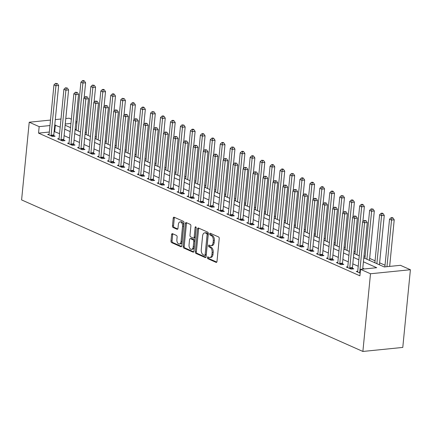 <?xml version="1.0" encoding="UTF-8"?>
<svg xmlns="http://www.w3.org/2000/svg" width="432" height="432" viewBox="0 0 432 432"><rect width="100%" height="100%" fill="white"/><g stroke="black" fill="none" stroke-linecap="round" stroke-linejoin="round"><path stroke-width="0.65" d="M207.317 257.553A0.923 0.551 -95.8 0 0 207.776 258.682L216.081 262.37A1.323 0.783 -95.8 0 0 216.34 262.418A1.323 0.783 -95.8 0 0 216.988 261.446L219.229 238.572A1.323 0.783 -95.8 0 0 218.576 236.952L210.265 233.264A0.923 0.551 -95.8 0 0 210.087 233.231A0.923 0.551 -95.8 0 0 209.633 233.912A0.923 0.551 -95.8 0 0 210.092 235.046L211.167 235.521A4.228 2.511 -95.8 0 1 213.273 240.7L213.084 242.606A4.228 2.511 -95.8 0 1 211.005 245.705A4.228 2.511 -95.8 0 1 210.184 245.56L209.11 245.084A0.923 0.551 -95.8 0 0 208.926 245.052A0.923 0.551 -95.8 0 0 208.472 245.732A0.923 0.551 -95.8 0 0 208.931 246.866L210.011 247.342A4.228 2.511 -95.8 0 1 212.112 252.52L211.923 254.426A4.228 2.511 -95.8 0 1 209.849 257.526A4.228 2.511 -95.8 0 1 209.023 257.38L207.949 256.905A0.923 0.551 -95.8 0 0 207.77 256.873A0.923 0.551 -95.8 0 0 207.317 257.553M208.462 257.132A0.923 0.551 -95.8 0 0 208.391 257.445A0.923 0.551 -95.8 0 0 208.856 258.574L216.788 262.1M210.784 233.491A0.923 0.551 -95.8 0 0 210.713 233.804A0.923 0.551 -95.8 0 0 211.172 234.938L212.247 235.413L211.167 235.521M209.623 245.311A0.923 0.551 -95.8 0 0 209.552 245.624A0.923 0.551 -95.8 0 0 210.011 246.753L211.086 247.234L210.011 247.342M172.514 233.68A1.323 0.783 -95.8 0 0 172.26 233.631A1.323 0.783 -95.8 0 0 171.612 234.603L170.98 241.018A1.323 0.783 -95.8 0 0 171.639 242.638L180.862 246.737A1.323 0.783 -95.8 0 0 181.121 246.78A1.323 0.783 -95.8 0 0 181.769 245.808L184.01 222.934A1.323 0.783 -95.8 0 0 183.357 221.314L174.128 217.22A1.323 0.783 -95.8 0 0 173.875 217.172A1.323 0.783 -95.8 0 0 173.221 218.144L172.465 225.893A1.323 0.783 -95.8 0 0 173.119 227.513L177.066 229.268A1.323 0.783 -95.8 0 0 177.325 229.311A1.323 0.783 -95.8 0 0 177.973 228.344L178.351 224.5A3.537 2.101 -95.8 0 1 180.09 221.908A3.537 2.101 -95.8 0 1 182.536 226.357L181.057 241.418A3.537 2.101 -95.8 0 1 179.323 244.004A3.537 2.101 -95.8 0 1 176.877 239.56L177.12 237.049A1.323 0.783 -95.8 0 0 176.467 235.429L172.514 233.68M49.329 132.03L38.54 133.115L39.172 126.641L29.219 122.224L21.6 199.913L362.88 351.454L402.781 347.425L410.4 269.735L400.442 265.318L384.269 266.949L363.798 257.855M38.54 133.115L359.905 275.816L360.542 269.341L370.499 273.758L362.88 351.454M195.291 251.818A1.323 0.783 -95.8 0 0 195.95 253.433L205.173 257.531A1.323 0.783 -95.8 0 0 205.432 257.575A1.323 0.783 -95.8 0 0 206.08 256.608L208.327 233.728A1.323 0.783 -95.8 0 0 207.668 232.108L198.445 228.015A1.323 0.783 -95.8 0 0 198.185 227.972A1.323 0.783 -95.8 0 0 197.537 228.938L195.291 251.818L196.371 251.705A1.323 0.783 -95.8 0 0 197.03 253.325L205.88 257.256M193.018 252.131L183.794 248.038A1.323 0.783 -95.8 0 1 183.136 246.418L185.382 223.538A1.323 0.783 -95.8 0 1 186.03 222.572A1.323 0.783 -95.8 0 1 186.289 222.615L190.237 224.37A1.323 0.783 -95.8 0 1 190.89 225.99L189.983 235.267A1.323 0.783 -95.8 0 0 190.642 236.882L193.261 238.048A1.323 0.783 -95.8 0 0 193.514 238.091A1.323 0.783 -95.8 0 0 194.162 237.125L195.113 227.464A0.923 0.551 -95.8 0 1 195.566 226.784A0.923 0.551 -95.8 0 1 196.204 227.95L193.925 251.208A1.323 0.783 -95.8 0 1 193.277 252.175A1.323 0.783 -95.8 0 1 193.018 252.131L193.52 252.083M364.316 268.958L362.777 268.272M358.225 266.252L352.82 263.855M348.273 261.835L342.868 259.432M338.315 257.413L332.91 255.01M328.363 252.99L322.952 250.592M318.406 248.573L313 246.17M308.448 244.15L303.043 241.753M298.496 239.728L293.085 237.33M288.538 235.31L283.133 232.907M278.581 230.888L273.175 228.49M268.628 226.471L263.223 224.068M258.671 222.048L253.265 219.645M248.713 217.625L243.308 215.228M238.761 213.208L233.356 210.805M228.803 208.786L223.398 206.388M218.851 204.363L213.44 201.965M208.894 199.946L203.488 197.543M198.936 195.523L193.531 193.126M188.984 191.106L183.573 188.703M179.026 186.683L173.621 184.28M169.069 182.261L163.663 179.863M159.116 177.844L153.711 175.441M149.159 173.421L143.753 171.018M139.201 168.998L133.796 166.601M129.249 164.581L123.844 162.178M119.291 160.159L113.886 157.761M109.339 155.736L103.928 153.338M99.382 151.319L93.976 148.916M89.424 146.896L84.019 144.499M79.472 142.479L74.066 140.076M69.514 138.056L64.109 135.653M59.557 133.634L54.124 131.544M357.739 271.258L356.27 271.409L360.169 273.137M347.782 266.836L346.313 266.987L351.092 269.109L353.786 268.834L352.49 268.261M337.824 262.418L336.355 262.564L341.134 264.686L343.834 264.416L342.538 263.839M327.872 257.996L326.403 258.147L331.182 260.269L333.877 259.994L332.581 259.421M317.914 253.579L316.445 253.724L321.224 255.847L323.919 255.577L322.623 254.999M307.957 249.156L306.488 249.302L311.267 251.424L313.967 251.154L312.671 250.576M298.004 244.733L296.536 244.885L301.315 247.007L304.009 246.731L302.713 246.159M288.047 240.316L286.578 240.462L291.357 242.584L294.052 242.314L292.756 241.736M278.095 235.894L276.62 236.039L281.399 238.162L284.099 237.892L282.803 237.319M268.137 231.471L266.668 231.622L271.447 233.744L274.142 233.469L272.846 232.897M258.179 227.054L256.711 227.2L261.49 229.322L264.184 229.052L262.894 228.474M248.227 222.631L246.758 222.782L251.537 224.905L254.232 224.629L252.936 224.057M238.27 218.209L236.801 218.36L241.58 220.482L244.274 220.212L242.978 219.634M228.312 213.791L226.843 213.937L231.622 216.059L234.322 215.789L233.026 215.212M218.36 209.369L216.891 209.52L221.67 211.642L224.365 211.367L223.069 210.794M208.402 204.952L206.933 205.097L211.712 207.22L214.407 206.95L213.111 206.372M198.445 200.529L196.976 200.675L201.755 202.797L204.455 202.527L203.159 201.949M188.492 196.106L187.024 196.258L191.803 198.38L194.497 198.104L193.201 197.532M178.535 191.689L177.066 191.835L181.845 193.957L184.54 193.687L183.244 193.109M168.583 187.267L167.108 187.418L171.887 189.535L174.587 189.265L173.291 188.692M158.625 182.844L157.156 182.995L161.935 185.117L164.63 184.842L163.334 184.27M148.667 178.427L147.199 178.573L151.978 180.695L154.672 180.425L153.382 179.847M138.715 174.004L137.246 174.155L142.025 176.278L144.72 176.002L143.424 175.43M128.758 169.587L127.289 169.733L132.068 171.855L134.762 171.585L133.466 171.007M118.8 165.164L117.331 165.31L122.11 167.432L124.81 167.162L123.514 166.585M108.848 160.742L107.379 160.893L112.158 163.015L114.853 162.74L113.557 162.167M98.89 156.325L97.421 156.47L102.2 158.593L104.895 158.323L103.599 157.745M88.933 151.902L87.464 152.048L92.243 154.17L94.943 153.9L93.647 153.328M78.98 147.479L77.512 147.631L82.291 149.753L84.985 149.477L83.689 148.905M69.023 143.062L67.554 143.208L72.333 145.33L75.028 145.06L73.732 144.482M59.071 138.64L57.602 138.791L62.375 140.908L65.075 140.638L63.779 140.065M49.113 134.217L47.644 134.368L52.423 136.49L55.118 136.22L53.822 135.643M385.025 265.226L379.62 262.823M375.068 260.804L369.662 258.406M365.11 256.381L363.992 255.884M355.158 251.964L354.035 251.467M345.2 247.541L344.083 247.045M335.248 243.124L334.125 242.622M325.291 238.702L324.167 238.205M315.333 234.279L314.215 233.782M305.381 229.862L304.258 229.36M295.423 225.439L294.3 224.942M285.466 221.017L284.348 220.52M275.513 216.599L274.39 216.103M265.556 212.177L264.438 211.68M255.598 207.754L254.48 207.257M245.646 203.337L244.523 202.84M235.688 198.914L234.571 198.418M225.736 194.497L224.613 193.995M215.779 190.075L214.655 189.578M205.821 185.652L204.703 185.155M195.869 181.235L194.746 180.738M185.911 176.812L184.788 176.315M175.954 172.39L174.836 171.893M166.001 167.972L164.878 167.476M156.044 163.55L154.926 163.053M146.086 159.133L144.968 158.63M136.134 154.71L135.011 154.213M126.176 150.287L125.059 149.791M116.224 145.87L115.101 145.368M106.267 141.448L105.143 140.951M96.309 137.025L95.191 136.528M86.357 132.608L85.234 132.111M76.291 129.308L75.109 129.427M65.788 118.535L69.12 118.201L71.366 119.194M75.913 121.214L77.036 121.711M60.993 119.016L55.296 119.594M50.501 120.074L29.219 122.224M60.194 127.159L54.756 125.069M49.961 125.555L39.172 126.641M360.542 269.341L376.72 267.71L363.415 261.797M358.862 259.778L353.457 257.38M348.905 255.361L343.499 252.958M338.953 250.938L333.547 248.54M328.995 246.515L323.59 244.118M319.043 242.098L313.632 239.695M309.085 237.676L303.68 235.278M299.128 233.258L293.722 230.855M289.175 228.836L283.765 226.433M279.218 224.413L273.812 222.016M269.26 219.996L263.855 217.593M259.308 215.573L253.903 213.17M249.35 211.151L243.945 208.753M239.393 206.734L233.987 204.331M229.441 202.311L224.035 199.913M219.483 197.894L214.078 195.491M209.531 193.471L204.12 191.068M199.573 189.049L194.168 186.651M189.616 184.631L184.21 182.228M179.663 180.209L174.253 177.806M169.706 175.786L164.3 173.389M159.748 171.369L154.343 168.966M149.796 166.946L144.391 164.549M139.838 162.524L134.433 160.126M129.881 158.107L124.475 155.704M119.929 153.684L114.523 151.286M109.971 149.267L104.566 146.864M100.019 144.844L94.608 142.441M90.061 140.422L84.656 138.024M80.104 136.004L74.698 133.601M70.151 131.582L64.741 129.179M370.499 273.758L410.4 269.735M65.129 125.242L70.535 127.64M75.087 129.659L80.492 132.062M85.039 134.082L90.445 136.48M94.997 138.499L100.402 140.902M104.954 142.922L110.36 145.325M114.907 147.344L120.312 149.742M124.864 151.762L130.27 154.165M134.816 156.184L140.227 158.587M144.774 160.607L150.179 163.004M154.732 165.024L160.137 167.427M164.684 169.447L170.095 171.844M174.641 173.864L180.047 176.267M184.599 178.286L190.004 180.689M194.551 182.709L199.957 185.107M204.509 187.126L209.914 189.529M214.466 191.549L219.872 193.952M224.419 195.971L229.824 198.369M234.376 200.389L239.782 202.792M244.328 204.811L249.739 207.209M254.286 209.234L259.691 211.631M264.244 213.651L269.649 216.054M274.196 218.074L279.607 220.471M284.153 222.491L289.559 224.894M294.111 226.913L299.516 229.316M304.063 231.336L309.469 233.734M314.021 235.753L319.426 238.156M323.978 240.176L329.384 242.579M333.931 244.598L339.336 246.996M343.888 249.016L349.294 251.419M353.84 253.438L359.251 255.836M76.923 122.834L75.74 122.953M70.945 123.439L65.248 124.011M54.713 131.485L55.35 125.01M209.849 257.526L210.924 257.413A4.228 2.511 -95.8 0 0 213.003 254.318L211.923 254.426M211.086 247.234A4.228 2.511 -95.8 0 1 213.192 252.412L213.003 254.318M211.005 245.705L212.085 245.592A4.228 2.511 -95.8 0 0 214.164 242.498L213.084 242.606M212.247 235.413A4.228 2.511 -95.8 0 1 214.348 240.592L214.164 242.498M198.817 228.182A1.323 0.783 -95.8 0 0 198.617 228.83L196.371 251.705M204.493 255.371A0.923 0.551 -95.8 0 0 204.671 255.398A0.923 0.551 -95.8 0 0 205.124 254.723L207.095 234.641A0.923 0.551 -95.8 0 0 206.631 233.507L205.502 233.005A4.228 2.511 -95.8 0 0 204.676 232.864A4.228 2.511 -95.8 0 0 202.597 235.958L201.253 249.685A4.228 2.511 -95.8 0 0 203.359 254.864L204.493 255.371M205.567 255.258A0.923 0.551 -95.8 0 0 205.751 255.29A0.923 0.551 -95.8 0 0 206.204 254.615L205.124 254.723M204.676 232.864L205.756 232.756A4.228 2.511 -95.8 0 1 206.577 232.897L207.711 233.399A0.923 0.551 -95.8 0 1 208.17 234.533L206.204 254.615M193.725 251.856L184.874 247.925L183.794 248.038M186.662 222.782A1.323 0.783 -95.8 0 0 186.457 223.43L184.216 246.31A1.323 0.783 -95.8 0 0 184.874 247.925M194.335 237.94A1.323 0.783 -95.8 0 0 194.594 237.983A1.323 0.783 -95.8 0 0 195.242 237.011L196.177 227.48M189.038 244.895A3.537 2.101 -95.8 0 0 191.484 249.34A3.537 2.101 -95.8 0 0 193.223 246.753L193.741 241.445A1.323 0.783 -95.8 0 0 193.082 239.825L190.463 238.664A1.323 0.783 -95.8 0 0 190.21 238.621A1.323 0.783 -95.8 0 0 189.556 239.587L189.038 244.895M191.484 249.34L192.564 249.232A3.537 2.101 -95.8 0 0 194.297 246.64L193.223 246.753M190.21 238.621L191.284 238.513A1.323 0.783 -95.8 0 1 191.543 238.556L194.162 239.717A1.323 0.783 -95.8 0 1 194.821 241.337L194.297 246.64M179.323 244.004L180.398 243.896A3.537 2.101 -95.8 0 0 182.137 241.31L181.057 241.418M180.09 221.908L181.165 221.8A3.537 2.101 -95.8 0 1 183.611 226.244L182.137 241.31M174.506 217.382A1.323 0.783 -95.8 0 0 174.301 218.036L173.54 225.785A1.323 0.783 -95.8 0 0 174.199 227.405L177.773 228.992M172.892 233.842A1.323 0.783 -95.8 0 0 172.687 234.495L172.06 240.91A1.323 0.783 -95.8 0 0 172.714 242.53L181.57 246.461M389.653 266.404L394.222 219.807L391.527 220.082L389.534 219.197L384.863 266.89M386.959 266.674L391.527 220.082L391.905 218.052L392.985 217.944L392.186 217.588L391.106 217.696L391.905 218.052M389.534 219.197L391.106 217.696M392.985 217.944L394.222 219.807M362.696 269.12L367.265 222.529L364.565 222.799L359.716 272.263A1.345 0.799 -95.8 0 0 359.726 272.77L359.753 272.954M364.943 220.768L366.023 220.66L364.149 220.417L364.943 220.768L364.565 222.799L362.578 221.913L357.723 271.377A1.345 0.799 -95.8 0 1 357.62 271.836L357.566 271.982M367.265 222.529L366.023 220.66M364.149 220.417L362.578 221.913M379.426 264.794L384.269 215.39L381.575 215.66L379.582 214.774L374.873 262.775M376.866 263.66L381.575 215.66L381.947 213.629L383.027 213.521L382.234 213.165L381.154 213.278L381.947 213.629M379.582 214.774L381.154 213.278M383.027 213.521L384.269 215.39M369.468 260.377L374.312 210.967L371.617 211.237L369.625 210.357L364.921 258.358M366.908 259.238L371.617 211.237L371.995 209.207L373.07 209.099L371.196 208.856L371.995 209.207M369.625 210.357L371.196 208.856M373.07 209.099L374.312 210.967M362.88 221.627L364.36 206.545L361.66 206.82L359.672 205.934L354.964 253.935M356.956 254.821L361.66 206.82L362.038 204.79L363.118 204.682L362.318 204.325L361.244 204.433L362.038 204.79M359.672 205.934L361.244 204.433M363.118 204.682L364.36 206.545M349.763 267.84L352.458 267.57L357.307 218.106L354.613 218.376L349.763 267.84A1.345 0.799 -95.8 0 0 349.769 268.353L349.796 268.531M354.985 216.346L356.065 216.238L354.191 215.995L354.985 216.346L354.613 218.376L352.62 217.496L347.771 266.96A1.345 0.799 -95.8 0 1 347.663 267.413L347.609 267.559M352.458 267.57A1.345 0.799 -95.8 0 0 352.469 268.078L352.588 268.958M357.307 218.106L356.065 216.238M354.191 215.995L352.62 217.496M339.806 263.423L342.5 263.147L347.35 213.683L344.655 213.959L339.806 263.423A1.345 0.799 -95.8 0 0 339.817 263.93L339.838 264.114M345.033 211.928L346.108 211.82L344.234 211.572L345.033 211.928L344.655 213.959L342.662 213.073L337.813 262.537A1.345 0.799 -95.8 0 1 337.711 262.996L337.651 263.142M342.5 263.147A1.345 0.799 -95.8 0 0 342.511 263.66L342.63 264.535M347.35 213.683L346.108 211.82M344.234 211.572L342.662 213.073M329.848 259L332.548 258.73L337.397 209.266L334.697 209.536L329.848 259A1.345 0.799 -95.8 0 0 329.859 259.508L329.886 259.691M335.075 207.506L336.155 207.398L334.282 207.155L335.075 207.506L334.697 209.536L332.71 208.651L327.861 258.115A1.345 0.799 -95.8 0 1 327.753 258.574L327.699 258.719M332.548 258.73A1.345 0.799 -95.8 0 0 332.554 259.238L332.672 260.118M337.397 209.266L336.155 207.398M334.282 207.155L332.71 208.651M352.922 217.204L354.402 202.127L351.707 202.397L349.715 201.512L345.006 249.512M346.999 250.398L351.707 202.397L352.08 200.367L353.16 200.259L352.366 199.908L351.286 200.016L352.08 200.367M349.715 201.512L351.286 200.016M353.16 200.259L354.402 202.127M319.896 254.578L322.591 254.308L327.44 204.844L324.745 205.119L319.896 254.578A1.345 0.799 -95.8 0 0 319.907 255.091L319.928 255.269M325.118 203.089L326.198 202.975L324.324 202.732L325.118 203.089L324.745 205.119L322.753 204.233L317.903 253.697A1.345 0.799 -95.8 0 1 317.795 254.151L317.741 254.302M322.591 254.308A1.345 0.799 -95.8 0 0 322.601 254.815L322.72 255.695M327.44 204.844L326.198 202.975M324.324 202.732L322.753 204.233M342.97 212.782L344.444 197.705L341.75 197.975L339.757 197.095L335.054 245.095M337.041 245.975L341.75 197.975L342.128 195.95L343.202 195.836L341.329 195.593L342.128 195.95M339.757 197.095L341.329 195.593M343.202 195.836L344.444 197.705M333.013 208.364L334.492 193.288L331.792 193.558L329.805 192.672L325.096 240.673M327.089 241.558L331.792 193.558L332.17 191.527L333.25 191.419L332.451 191.063L331.376 191.171L332.17 191.527M329.805 192.672L331.376 191.171M333.25 191.419L334.492 193.288M323.055 203.942L324.535 188.865L321.84 189.135L319.847 188.255L315.139 236.25M317.131 237.136L321.84 189.135L322.213 187.105L323.293 186.997L322.499 186.646L321.419 186.754L322.213 187.105M319.847 188.255L321.419 186.754M323.293 186.997L324.535 188.865M313.103 199.525L314.577 184.442L311.882 184.718L309.89 183.832L305.186 231.833M307.179 232.718L311.882 184.718L312.26 182.687L313.34 182.579L312.541 182.223L311.461 182.331L312.26 182.687M309.89 183.832L311.461 182.331M313.34 182.579L314.577 184.442M303.145 195.102L304.625 180.025L301.925 180.295L299.938 179.41L295.229 227.41M297.221 228.296L301.925 180.295L302.303 178.265L303.383 178.157L302.584 177.8L301.509 177.914L302.303 178.265M299.938 179.41L301.509 177.914M303.383 178.157L304.625 180.025M309.938 250.16L312.633 249.885L317.482 200.426L314.788 200.696L309.938 250.16A1.345 0.799 -95.8 0 0 309.949 250.668L309.971 250.852M315.166 198.666L316.246 198.558L314.366 198.31L315.166 198.666L314.788 200.696L312.795 199.811L307.946 249.275A1.345 0.799 -95.8 0 1 307.843 249.734L307.784 249.88M312.633 249.885A1.345 0.799 -95.8 0 0 312.644 250.398L312.763 251.273M317.482 200.426L316.246 198.558M314.366 198.31L312.795 199.811M299.981 245.738L302.681 245.468L307.53 196.004L304.83 196.274L299.981 245.738A1.345 0.799 -95.8 0 0 299.992 246.245L300.019 246.429M305.208 194.243L306.288 194.135L304.414 193.892L305.208 194.243L304.83 196.274L302.843 195.394L297.994 244.852A1.345 0.799 -95.8 0 1 297.886 245.311L297.832 245.457M302.681 245.468A1.345 0.799 -95.8 0 0 302.692 245.975L302.805 246.856M307.53 196.004L306.288 194.135M304.414 193.892L302.843 195.394M290.029 241.321L292.723 241.045L297.572 191.581L294.878 191.857L290.029 241.321A1.345 0.799 -95.8 0 0 290.039 241.828L290.061 242.006M295.256 189.826L296.33 189.718L294.457 189.47L295.256 189.826L294.878 191.857L292.885 190.971L288.036 240.435A1.345 0.799 -95.8 0 1 287.933 240.894L287.874 241.04M292.723 241.045A1.345 0.799 -95.8 0 0 292.734 241.553L292.853 242.433M297.572 191.581L296.33 189.718M294.457 189.47L292.885 190.971M280.071 236.898L282.766 236.628L287.62 187.164L284.92 187.434L280.071 236.898A1.345 0.799 -95.8 0 0 280.082 237.406L280.109 237.589M285.298 185.404L286.378 185.296L284.499 185.053L285.298 185.404L284.92 187.434L282.928 186.548L278.078 236.012A1.345 0.799 -95.8 0 1 277.976 236.471L277.916 236.617M282.766 236.628A1.345 0.799 -95.8 0 0 282.776 237.136L282.895 238.01M287.62 187.164L286.378 185.296M284.499 185.053L282.928 186.548M270.113 232.475L272.813 232.205L277.663 182.741L274.968 183.011L270.113 232.475A1.345 0.799 -95.8 0 0 270.124 232.988L270.151 233.167M275.341 180.981L276.421 180.873L274.547 180.63L275.341 180.981L274.968 183.011L272.975 182.131L268.126 231.595A1.345 0.799 -95.8 0 1 268.018 232.049L267.964 232.195M272.813 232.205A1.345 0.799 -95.8 0 0 272.824 232.713L272.943 233.593M277.663 182.741L276.421 180.873M274.547 180.63L272.975 182.131M293.188 190.679L294.667 175.603L291.973 175.873L289.98 174.992L285.277 222.993M287.264 223.873L291.973 175.873L292.351 173.842L293.425 173.734L291.551 173.491L292.351 173.842M289.98 174.992L291.551 173.491M293.425 173.734L294.667 175.603M260.161 228.058L262.856 227.783L267.705 178.319L265.01 178.594L260.161 228.058A1.345 0.799 -95.8 0 0 260.172 228.566L260.194 228.749M265.388 176.564L266.463 176.456L264.589 176.207L265.388 176.564L265.01 178.594L263.018 177.709L258.169 227.173A1.345 0.799 -95.8 0 1 258.066 227.632L258.007 227.777M262.856 227.783A1.345 0.799 -95.8 0 0 262.867 228.296L262.985 229.171M267.705 178.319L266.463 176.456M264.589 176.207L263.018 177.709M283.235 186.262L284.71 171.18L282.015 171.455L280.022 170.57L275.319 218.57M277.312 219.456L282.015 171.455L282.393 169.425L283.473 169.317L282.674 168.961L281.594 169.069L282.393 169.425M280.022 170.57L281.594 169.069M283.473 169.317L284.71 171.18M250.204 223.636L252.898 223.366L257.753 173.902L255.053 174.172L250.204 223.636A1.345 0.799 -95.8 0 0 250.214 224.143L250.241 224.327M255.431 172.141L256.511 172.033L254.637 171.79L255.431 172.141L255.053 174.172L253.066 173.286L248.211 222.75A1.345 0.799 -95.8 0 1 248.108 223.209L248.054 223.355M252.898 223.366A1.345 0.799 -95.8 0 0 252.909 223.873L253.028 224.753M257.753 173.902L256.511 172.033M254.637 171.79L253.066 173.286M273.278 181.84L274.757 166.763L272.063 167.033L270.07 166.147L265.361 214.148M267.354 215.033L272.063 167.033L272.435 165.002L273.515 164.894L272.722 164.543L271.642 164.651L272.435 165.002M270.07 166.147L271.642 164.651M273.515 164.894L274.757 166.763M240.251 219.213L242.946 218.943L247.795 169.479L245.101 169.749L240.251 219.213A1.345 0.799 -95.8 0 0 240.257 219.726L240.284 219.904M245.473 167.724L246.553 167.611L244.679 167.368L245.473 167.724L245.101 169.749L243.108 168.869L238.259 218.333A1.345 0.799 -95.8 0 1 238.151 218.786L238.097 218.932M242.946 218.943A1.345 0.799 -95.8 0 0 242.957 219.451L243.076 220.331M247.795 169.479L246.553 167.611M244.679 167.368L243.108 168.869M263.32 177.417L264.8 162.34L262.105 162.61L260.113 161.73L255.409 209.731M257.396 210.611L262.105 162.61L262.483 160.58L263.558 160.472L261.684 160.229L262.483 160.58M260.113 161.73L261.684 160.229M263.558 160.472L264.8 162.34M230.294 214.796L232.988 214.52L237.838 165.062L235.143 165.332L230.294 214.796A1.345 0.799 -95.8 0 0 230.305 215.303L230.326 215.487M235.521 163.301L236.596 163.193L234.722 162.945L235.521 163.301L235.143 165.332L233.15 164.446L228.301 213.91A1.345 0.799 -95.8 0 1 228.199 214.369L228.139 214.515M232.988 214.52A1.345 0.799 -95.8 0 0 232.999 215.033L233.118 215.908M237.838 165.062L236.596 163.193M234.722 162.945L233.15 164.446M253.368 173L254.848 157.918L252.148 158.193L250.16 157.307L245.452 205.308M247.444 206.194L252.148 158.193L252.526 156.163L253.606 156.055L252.806 155.698L251.732 155.806L252.526 156.163M250.16 157.307L251.732 155.806M253.606 156.055L254.848 157.918M220.336 210.373L223.036 210.103L227.885 160.639L225.185 160.909L220.336 210.373A1.345 0.799 -95.8 0 0 220.347 210.881L220.374 211.064M225.563 158.879L226.643 158.771L224.77 158.528L225.563 158.879L225.185 160.909L223.198 160.024L218.349 209.488A1.345 0.799 -95.8 0 1 218.241 209.947L218.187 210.092M223.036 210.103A1.345 0.799 -95.8 0 0 223.042 210.611L223.16 211.491M227.885 160.639L226.643 158.771M224.77 158.528L223.198 160.024M243.41 168.577L244.89 153.5L242.195 153.77L240.203 152.885L235.494 200.885M237.487 201.771L242.195 153.77L242.568 151.74L243.648 151.632L242.854 151.281L241.774 151.389L242.568 151.74M240.203 152.885L241.774 151.389M243.648 151.632L244.89 153.5M210.384 205.951L213.079 205.681L217.928 156.217L215.233 156.492L210.384 205.951A1.345 0.799 -95.8 0 0 210.395 206.464L210.416 206.642M215.611 154.462L216.686 154.354L214.812 154.105L215.611 154.462L215.233 156.492L213.241 155.606L208.391 205.07A1.345 0.799 -95.8 0 1 208.283 205.529L208.229 205.675M213.079 205.681A1.345 0.799 -95.8 0 0 213.089 206.188L213.208 207.068M217.928 156.217L216.686 154.354M214.812 154.105L213.241 155.606M233.458 164.155L234.932 149.078L232.238 149.353L230.245 148.468L225.542 196.468M227.529 197.354L232.238 149.353L232.616 147.323L233.69 147.209L231.817 146.966L232.616 147.323M230.245 148.468L231.817 146.966M233.69 147.209L234.932 149.078M223.501 159.737L224.98 144.661L222.28 144.931L220.293 144.045L215.584 192.046M217.577 192.931L222.28 144.931L222.658 142.9L223.738 142.792L222.939 142.436L221.864 142.544L222.658 142.9M220.293 144.045L221.864 142.544M223.738 142.792L224.98 144.661M213.543 155.315L215.023 140.238L212.328 140.508L210.335 139.628L205.627 187.628M207.619 188.509L212.328 140.508L212.701 138.478L213.781 138.37L212.987 138.019L211.907 138.127L212.701 138.478M210.335 139.628L211.907 138.127M213.781 138.37L215.023 140.238M203.591 150.898L205.065 135.815L202.37 136.091L200.378 135.205L195.674 183.206M197.667 184.091L202.37 136.091L202.748 134.06L203.828 133.952L203.029 133.596L201.949 133.704L202.748 134.06M200.378 135.205L201.949 133.704M203.828 133.952L205.065 135.815M193.633 146.475L195.113 131.398L192.413 131.668L190.426 130.783L185.717 178.783M187.709 179.669L192.413 131.668L192.791 129.638L193.871 129.53L193.072 129.173L191.997 129.287L192.791 129.638M190.426 130.783L191.997 129.287M193.871 129.53L195.113 131.398M183.676 142.052L185.155 126.976L182.461 127.246L180.468 126.365L175.765 174.366M177.752 175.246L182.461 127.246L182.839 125.215L183.913 125.107L182.039 124.864L182.839 125.215M180.468 126.365L182.039 124.864M183.913 125.107L185.155 126.976M173.723 137.635L175.198 122.553L172.503 122.828L170.51 121.943L165.807 169.943M167.8 170.829L172.503 122.828L172.881 120.798L173.961 120.69L173.162 120.334L172.082 120.442L172.881 120.798M170.51 121.943L172.082 120.442M173.961 120.69L175.198 122.553M163.766 133.213L165.245 118.136L162.551 118.406L160.558 117.52L155.849 165.521M157.842 166.406L162.551 118.406L162.923 116.375L164.003 116.267L163.21 115.916L162.13 116.024L162.923 116.375M160.558 117.52L162.13 116.024M164.003 116.267L165.245 118.136M200.426 201.533L203.121 201.258L207.97 151.799L205.276 152.069L200.426 201.533A1.345 0.799 -95.8 0 0 200.437 202.041L200.459 202.225M205.654 150.039L206.734 149.931L204.854 149.688L205.654 150.039L205.276 152.069L203.283 151.184L198.434 200.648A1.345 0.799 -95.8 0 1 198.331 201.107L198.272 201.253M203.121 201.258A1.345 0.799 -95.8 0 0 203.132 201.771L203.251 202.646M207.97 151.799L206.734 149.931M204.854 149.688L203.283 151.184M190.469 197.111L193.169 196.841L198.018 147.377L195.318 147.647L190.469 197.111A1.345 0.799 -95.8 0 0 190.48 197.618L190.507 197.802M195.696 145.616L196.776 145.508L194.902 145.265L195.696 145.616L195.318 147.647L193.331 146.767L188.482 196.225A1.345 0.799 -95.8 0 1 188.374 196.684L188.32 196.83M193.169 196.841A1.345 0.799 -95.8 0 0 193.18 197.348L193.293 198.229M198.018 147.377L196.776 145.508M194.902 145.265L193.331 146.767M180.517 192.694L183.211 192.418L188.06 142.954L185.366 143.23L180.517 192.694A1.345 0.799 -95.8 0 0 180.527 193.201L180.549 193.385M185.744 141.199L186.818 141.091L184.945 140.843L185.744 141.199L185.366 143.23L183.373 142.344L178.524 191.808A1.345 0.799 -95.8 0 1 178.421 192.267L178.362 192.413M183.211 192.418A1.345 0.799 -95.8 0 0 183.222 192.926L183.341 193.806M188.06 142.954L186.818 141.091M184.945 140.843L183.373 142.344M170.559 188.271L173.254 188.001L178.108 138.537L175.408 138.807L170.559 188.271A1.345 0.799 -95.8 0 0 170.57 188.779L170.597 188.962M175.786 136.777L176.866 136.669L174.987 136.426L175.786 136.777L175.408 138.807L173.416 137.921L168.566 187.385A1.345 0.799 -95.8 0 1 168.464 187.844L168.404 187.99M173.254 188.001A1.345 0.799 -95.8 0 0 173.264 188.509L173.383 189.389M178.108 138.537L176.866 136.669M174.987 136.426L173.416 137.921M160.601 183.848L163.301 183.578L168.151 134.114L165.456 134.384L160.601 183.848A1.345 0.799 -95.8 0 0 160.612 184.361L160.639 184.54M165.829 132.354L166.909 132.246L165.035 132.003L165.829 132.354L165.456 134.384L163.463 133.504L158.614 182.968A1.345 0.799 -95.8 0 1 158.506 183.422L158.452 183.568M163.301 183.578A1.345 0.799 -95.8 0 0 163.312 184.086L163.431 184.966M168.151 134.114L166.909 132.246M165.035 132.003L163.463 133.504M150.649 179.431L153.344 179.156L158.193 129.692L155.498 129.967L150.649 179.431A1.345 0.799 -95.8 0 0 150.66 179.939L150.682 180.122M155.876 127.937L156.951 127.829L155.077 127.58L155.876 127.937L155.498 129.967L153.506 129.082L148.657 178.546A1.345 0.799 -95.8 0 1 148.554 179.005L148.495 179.15M153.344 179.156A1.345 0.799 -95.8 0 0 153.355 179.669L153.473 180.544M158.193 129.692L156.951 127.829M155.077 127.58L153.506 129.082M140.692 175.009L143.386 174.739L148.241 125.275L145.541 125.545L140.692 175.009A1.345 0.799 -95.8 0 0 140.702 175.516L140.729 175.7M145.919 123.514L146.999 123.406L145.125 123.163L145.919 123.514L145.541 125.545L143.554 124.659L138.699 174.123A1.345 0.799 -95.8 0 1 138.596 174.582L138.542 174.728M143.386 174.739A1.345 0.799 -95.8 0 0 143.397 175.246L143.516 176.126M148.241 125.275L146.999 123.406M145.125 123.163L143.554 124.659M130.739 170.586L133.434 170.316L138.283 120.852L135.589 121.127L130.739 170.586A1.345 0.799 -95.8 0 0 130.745 171.099L130.772 171.277M135.961 119.097L137.041 118.984L135.167 118.741L135.961 119.097L135.589 121.127L133.596 120.242L128.747 169.706A1.345 0.799 -95.8 0 1 128.639 170.159L128.585 170.311M133.434 170.316A1.345 0.799 -95.8 0 0 133.445 170.824L133.564 171.704M138.283 120.852L137.041 118.984M135.167 118.741L133.596 120.242M153.808 128.79L155.288 113.713L152.593 113.983L150.601 113.103L145.897 161.104M147.884 161.984L152.593 113.983L152.971 111.958L154.046 111.845L152.172 111.602L152.971 111.958M150.601 113.103L152.172 111.602M154.046 111.845L155.288 113.713M120.782 166.169L123.476 165.893L128.326 116.435L125.631 116.705L120.782 166.169A1.345 0.799 -95.8 0 0 120.793 166.676L120.814 166.86M126.009 114.674L127.084 114.566L125.21 114.318L126.009 114.674L125.631 116.705L123.638 115.819L118.789 165.283A1.345 0.799 -95.8 0 1 118.687 165.742L118.627 165.888M123.476 165.893A1.345 0.799 -95.8 0 0 123.487 166.406L123.606 167.281M128.326 116.435L127.084 114.566M125.21 114.318L123.638 115.819M143.856 124.373L145.336 109.296L142.636 109.566L140.648 108.68L135.94 156.681M137.932 157.567L142.636 109.566L143.014 107.536L144.094 107.428L143.294 107.071L142.22 107.179L143.014 107.536M140.648 108.68L142.22 107.179M144.094 107.428L145.336 109.296M110.824 161.746L113.524 161.476L118.373 112.012L115.673 112.282L110.824 161.746A1.345 0.799 -95.8 0 0 110.835 162.254L110.862 162.437M116.051 110.252L117.131 110.144L115.258 109.901L116.051 110.252L115.673 112.282L113.686 111.402L108.837 160.861A1.345 0.799 -95.8 0 1 108.729 161.32L108.675 161.465M113.524 161.476A1.345 0.799 -95.8 0 0 113.53 161.984L113.648 162.864M118.373 112.012L117.131 110.144M115.258 109.901L113.686 111.402M133.898 119.95L135.378 104.873L132.683 105.143L130.691 104.258L125.982 152.258M127.975 153.144L132.683 105.143L133.056 103.113L134.136 103.005L133.342 102.654L132.262 102.762L133.056 103.113M130.691 104.258L132.262 102.762M134.136 103.005L135.378 104.873M100.872 157.329L103.567 157.054L108.416 107.59L105.721 107.865L100.872 157.329A1.345 0.799 -95.8 0 0 100.883 157.837L100.904 158.015M106.099 105.835L107.174 105.727L105.3 105.478L106.099 105.835L105.721 107.865L103.729 106.979L98.879 156.443A1.345 0.799 -95.8 0 1 98.771 156.902L98.717 157.048M103.567 157.054A1.345 0.799 -95.8 0 0 103.577 157.561L103.696 158.441M108.416 107.59L107.174 105.727M105.3 105.478L103.729 106.979M123.946 115.533L125.42 100.451L122.726 100.726L120.733 99.841L116.03 147.841M118.017 148.727L122.726 100.726L123.104 98.696L124.178 98.588L122.305 98.339L123.104 98.696M120.733 99.841L122.305 98.339M124.178 98.588L125.42 100.451M90.914 152.906L93.609 152.636L98.458 103.172L95.764 103.442L90.914 152.906A1.345 0.799 -95.8 0 0 90.925 153.414L90.947 153.598M96.142 101.412L97.222 101.304L95.342 101.061L96.142 101.412L95.764 103.442L93.771 102.557L88.922 152.021A1.345 0.799 -95.8 0 1 88.819 152.48L88.76 152.626M93.609 152.636A1.345 0.799 -95.8 0 0 93.62 153.144L93.739 154.019M98.458 103.172L97.222 101.304M95.342 101.061L93.771 102.557M113.989 111.11L115.468 96.034L112.768 96.304L110.781 95.418L106.072 143.419M108.065 144.304L112.768 96.304L113.146 94.273L114.226 94.165L113.427 93.809L112.352 93.922L113.146 94.273M110.781 95.418L112.352 93.922M114.226 94.165L115.468 96.034M80.957 148.484L83.657 148.214L88.506 98.75L85.811 99.02L80.957 148.484A1.345 0.799 -95.8 0 0 80.968 148.997L80.995 149.175M86.184 96.989L87.264 96.881L85.39 96.638L86.184 96.989L85.811 99.02L83.819 98.14L78.97 147.604A1.345 0.799 -95.8 0 1 78.862 148.057L78.808 148.203M83.657 148.214A1.345 0.799 -95.8 0 0 83.668 148.721L83.781 149.602M88.506 98.75L87.264 96.881M85.39 96.638L83.819 98.14M104.031 106.688L105.511 91.611L102.816 91.881L100.823 91.001L96.115 139.001M98.107 139.882L102.816 91.881L103.189 89.851L104.269 89.743L103.475 89.392L102.395 89.5L103.189 89.851M100.823 91.001L102.395 89.5M104.269 89.743L105.511 91.611M71.005 144.067L73.699 143.791L78.548 94.327L75.854 94.603L71.005 144.067A1.345 0.799 -95.8 0 0 71.015 144.574L71.037 144.758M76.232 92.572L77.306 92.464L75.433 92.216L76.232 92.572L75.854 94.603L73.861 93.717L69.012 143.181A1.345 0.799 -95.8 0 1 68.909 143.64L68.85 143.786M73.699 143.791A1.345 0.799 -95.8 0 0 73.71 144.304L73.829 145.179M78.548 94.327L77.306 92.464M75.433 92.216L73.861 93.717M94.079 102.271L95.553 87.188L92.858 87.464L90.866 86.578L86.162 134.579M88.155 135.464L92.858 87.464L93.236 85.433L94.316 85.325L92.437 85.077L93.236 85.433M90.866 86.578L92.437 85.077M94.316 85.325L95.553 87.188M61.047 139.644L63.742 139.374L68.596 89.91L65.896 90.18L61.047 139.644A1.345 0.799 -95.8 0 0 61.058 140.152L61.085 140.335M66.274 88.15L67.354 88.042L65.475 87.799L66.274 88.15L65.896 90.18L63.909 89.294L59.054 138.758A1.345 0.799 -95.8 0 1 58.952 139.217L58.892 139.363M63.742 139.374A1.345 0.799 -95.8 0 0 63.752 139.882L63.871 140.762M68.596 89.91L67.354 88.042M65.475 87.799L63.909 89.294M84.121 97.848L85.601 82.771L82.901 83.041L80.914 82.156L76.205 130.156M78.197 131.042L82.901 83.041L83.279 81.011L84.359 80.903L83.56 80.546L82.485 80.66L83.279 81.011M80.914 82.156L82.485 80.66M84.359 80.903L85.601 82.771M51.089 135.221L53.789 134.951L58.639 85.487L55.944 85.757L51.089 135.221A1.345 0.799 -95.8 0 0 51.1 135.734L51.127 135.913M56.317 83.732L57.397 83.619L55.523 83.376L56.317 83.732L55.944 85.757L53.951 84.877L49.102 134.341A1.345 0.799 -95.8 0 1 48.994 134.795L48.94 134.941M53.789 134.951A1.345 0.799 -95.8 0 0 53.8 135.459L53.919 136.339M58.639 85.487L57.397 83.619M55.523 83.376L53.951 84.877M208.856 258.574L207.776 258.682M211.172 234.938L210.092 235.046M210.011 246.753L208.931 246.866M213.192 252.412L212.112 252.52M214.348 240.592L213.273 240.7M216.583 262.321L216.081 262.37M198.617 228.83L197.537 228.938M205.675 257.477L205.173 257.531M197.03 253.325L195.95 253.433M208.17 234.533L207.095 234.641M207.711 233.399L206.631 233.507M206.577 232.897L205.502 233.005M184.216 246.31L183.136 246.418M186.457 223.43L185.382 223.538M195.242 237.011L194.162 237.125M196.144 227.362L195.113 227.464M194.821 241.337L193.741 241.445M194.162 239.717L193.082 239.825M191.543 238.556L190.463 238.664M183.611 226.244L182.536 226.357M177.568 229.214L177.066 229.268M174.199 227.405L173.119 227.513M173.54 225.785L172.465 225.893M174.301 218.036L173.221 218.144M181.364 246.683L180.862 246.737M172.714 242.53L171.639 242.638M172.06 240.91L170.98 241.018M172.687 234.495L171.612 234.603M359.716 272.263L360.261 272.209M359.726 272.77L360.207 272.722M349.769 268.353L352.469 268.078M339.817 263.93L342.511 263.66M329.859 259.508L332.554 259.238M319.907 255.091L322.601 254.815M309.949 250.668L312.644 250.398M299.992 246.245L302.692 245.975M290.039 241.828L292.734 241.553M280.082 237.406L282.776 237.136M270.124 232.988L272.824 232.713M260.172 228.566L262.867 228.296M250.214 224.143L252.909 223.873M240.257 219.726L242.957 219.451M230.305 215.303L232.999 215.033M220.347 210.881L223.042 210.611M210.395 206.464L213.089 206.188M200.437 202.041L203.132 201.771M190.48 197.618L193.18 197.348M180.527 193.201L183.222 192.926M170.57 188.779L173.264 188.509M160.612 184.361L163.312 184.086M150.66 179.939L153.355 179.669M140.702 175.516L143.397 175.246M130.745 171.099L133.445 170.824M120.793 166.676L123.487 166.406M110.835 162.254L113.53 161.984M100.883 157.837L103.577 157.561M90.925 153.414L93.62 153.144M80.968 148.997L83.668 148.721M71.015 144.574L73.71 144.304M61.058 140.152L63.752 139.882M51.1 135.734L53.8 135.459M205.751 255.29L204.671 255.398M194.594 237.983L193.514 238.091"/></g></svg>
